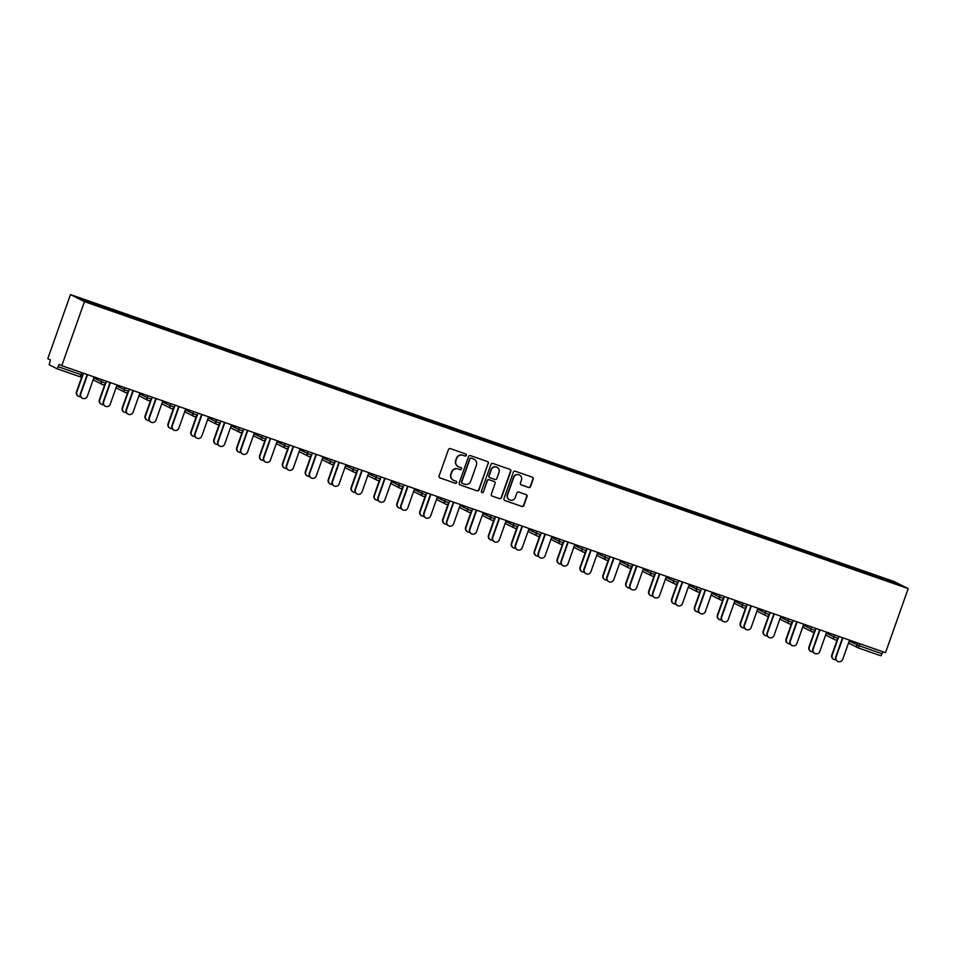 <?xml version="1.0" encoding="UTF-8"?>
<svg xmlns="http://www.w3.org/2000/svg" width="956" height="956" viewBox="0 0 956 956"><rect width="100%" height="100%" fill="white"/><g stroke="black" fill="none" stroke-linecap="round" stroke-linejoin="round"><path stroke-width="1.43" d="M466.337 455.343A1.087 1.064 116.8 0 0 465.703 453.957L450.395 448.627A1.554 1.53 116.8 0 0 448.436 449.595L439.091 475.98A1.554 1.53 116.8 0 0 440.011 477.94L455.319 483.27A1.087 1.064 116.8 0 0 456.693 482.601A1.087 1.064 116.8 0 0 456.048 481.226L454.064 480.533A4.971 4.876 116.8 0 1 451.113 474.236L451.889 472.037A4.971 4.876 116.8 0 1 458.163 468.954L460.147 469.647A1.087 1.064 116.8 0 0 461.521 468.966A1.087 1.064 116.8 0 0 460.876 467.592L458.892 466.898A4.971 4.876 116.8 0 1 455.94 460.601L456.717 458.414A4.971 4.876 116.8 0 1 462.991 455.319L464.975 456.012A1.087 1.064 116.8 0 0 466.337 455.343M458.175 466.588A4.971 4.876 116.8 0 1 455.665 460.469L456.442 458.271A4.971 4.876 116.8 0 1 462.716 455.187L464.688 455.869A1.087 1.064 116.8 0 0 465.68 453.957M439.7 477.785A1.554 1.53 116.8 0 0 439.736 477.797L455.032 483.139A1.087 1.064 116.8 0 0 456.024 481.215M453.347 480.211A4.971 4.876 116.8 0 1 450.838 474.092L451.614 471.894A4.971 4.876 116.8 0 1 457.888 468.81L459.86 469.504A1.087 1.064 116.8 0 0 460.852 467.592M528.608 487.488A1.554 1.53 116.8 0 0 530.568 486.52L533.197 479.123A1.554 1.53 116.8 0 0 532.277 477.152L515.272 471.236A1.554 1.53 116.8 0 0 513.324 472.204L503.979 498.578A1.554 1.53 116.8 0 0 504.899 500.55L521.892 506.465A1.554 1.53 116.8 0 0 523.852 505.509L527.019 496.57A1.554 1.53 116.8 0 0 526.099 494.599L518.821 492.065A1.554 1.53 116.8 0 0 516.861 493.033L515.296 497.467A4.159 4.075 116.8 0 1 509.572 499.833A4.159 4.075 116.8 0 1 507.588 494.778L513.742 477.414A4.159 4.075 116.8 0 1 519.466 475.036A4.159 4.075 116.8 0 1 521.438 480.091L520.423 482.983A1.554 1.53 116.8 0 0 521.343 484.955L528.333 487.345A1.554 1.53 116.8 0 0 530.293 486.389L532.91 478.98A1.554 1.53 116.8 0 0 532.313 477.175M885.519 652.673L61.782 365.682L84.463 301.63L908.2 588.609L885.519 652.673M488.397 463.517A1.554 1.53 116.8 0 0 487.476 461.557L470.483 455.63A1.554 1.53 116.8 0 0 468.524 456.598L459.191 482.971A1.554 1.53 116.8 0 0 460.111 484.943L477.104 490.858A1.554 1.53 116.8 0 0 479.064 489.902L488.122 463.373A1.554 1.53 116.8 0 0 487.524 461.569M492.878 463.433L509.883 469.348A1.554 1.53 116.8 0 1 510.803 471.32L501.458 497.706A1.554 1.53 116.8 0 1 499.498 498.662L492.221 496.128A1.554 1.53 116.8 0 1 491.3 494.168L495.089 483.461A1.554 1.53 116.8 0 0 494.168 481.501L489.341 479.816A1.554 1.53 116.8 0 0 487.381 480.784L483.437 491.922A1.087 1.064 116.8 0 1 481.944 492.543A1.087 1.064 116.8 0 1 481.43 491.217L490.918 464.401A1.554 1.53 116.8 0 1 492.878 463.433M84.463 301.63L70.481 294.579L894.218 581.571L908.2 588.609M870.522 574.891L870.832 574.018L856.887 569.155L857.508 570.242M870.832 574.018L893.932 582.18L898.795 584.63L877.154 577.197L107.849 309.182L79.886 298.559L102.256 306.362L102.149 307.079M115.162 311.728L115.473 310.843L102.256 306.362M115.473 310.843L125.152 314.333L125.045 315.05M138.046 319.698L138.357 318.826L125.152 314.333M138.357 318.826L148.037 322.303L147.929 323.032M160.943 327.669L161.253 326.797L148.037 322.303M161.253 326.797L170.933 330.286L170.825 331.003M183.827 335.652L184.138 334.767L170.933 330.286M184.138 334.767L193.817 338.257L193.709 338.974M206.723 343.622L207.034 342.75L193.817 338.257M207.034 342.75L216.713 346.227L216.594 346.956M229.607 351.593L229.918 350.721L216.713 346.227M229.918 350.721L239.598 354.21L239.49 354.927M252.504 359.575L252.814 358.691L239.598 354.21M252.814 358.691L262.482 362.181L262.374 362.898M275.388 367.546L275.698 366.674L262.482 362.181M275.698 366.674L285.378 370.151L285.27 370.88M298.284 375.517L298.595 374.644L285.378 370.151M298.595 374.644L308.262 378.134L308.155 378.851M321.168 383.499L321.479 382.615L308.262 378.134M321.479 382.615L331.158 386.105L331.051 386.822M344.052 391.47L344.363 390.598L331.158 386.105M344.363 390.598L354.043 394.075L353.935 394.804M366.949 399.441L367.259 398.568L354.043 394.075M367.259 398.568L376.939 402.058L376.831 402.775M389.833 407.423L390.144 406.539L376.939 402.058M390.144 406.539L399.823 410.028L399.716 410.745M412.729 415.394L413.04 414.522L399.823 410.028M413.04 414.522L422.719 417.999L422.6 418.728M435.613 423.365L435.924 422.492L422.719 417.999M435.924 422.492L445.604 425.982L445.496 426.699M458.51 431.347L458.82 430.463L445.604 425.982M458.82 430.463L468.5 433.952L468.38 434.669M481.394 439.318L481.705 438.445L468.5 433.952M481.705 438.445L491.384 441.923L491.276 442.652M504.29 447.289L504.601 446.416L491.384 441.923M504.601 446.416L514.268 449.906L514.161 450.623M527.174 455.271L527.485 454.387L514.268 449.906M527.485 454.387L537.164 457.876L537.057 458.593M550.07 463.242L550.381 462.369L537.164 457.876M550.381 462.369L560.049 465.847L559.941 466.576M572.955 471.224L573.265 470.34L560.049 465.847M573.265 470.34L582.945 473.829L582.837 474.546M595.839 479.195L596.15 478.323L582.945 473.829M596.15 478.323L605.829 481.8L605.722 482.517M618.735 487.166L619.046 486.293L605.829 481.8M619.046 486.293L628.725 489.771L628.618 490.5M641.619 495.148L641.93 494.264L628.725 489.771M641.93 494.264L651.61 497.753L651.502 498.47M664.516 503.119L664.826 502.247L651.61 497.753M664.826 502.247L674.506 505.724L674.386 506.441M687.4 511.09L687.711 510.217L674.506 505.724M687.711 510.217L697.39 513.707L697.283 514.424M710.296 519.072L710.607 518.188L697.39 513.707M710.607 518.188L720.286 521.677L720.167 522.394M733.18 527.043L733.491 526.17L720.286 521.677M733.491 526.17L743.171 529.648L743.063 530.365M756.077 535.013L756.387 534.141L743.171 529.648M756.387 534.141L766.055 537.63L765.947 538.348M778.961 542.996L779.271 542.112L766.055 537.63M779.271 542.112L788.951 545.601L788.843 546.318M801.845 550.967L802.156 550.094L788.951 545.601M802.156 550.094L811.835 553.572L811.728 554.289M824.741 558.937L825.052 558.065L811.835 553.572M825.052 558.065L834.731 561.554L834.624 562.271M847.625 566.92L847.936 566.036L834.731 561.554M847.936 566.036L857.616 569.525M848.665 566.406L848.546 567.231M825.781 558.435L825.649 559.26M802.885 550.453L802.765 551.289M780 542.482L779.869 543.307M757.104 534.512L756.985 535.336M734.22 526.529L734.088 527.354M711.336 518.558L711.204 519.383M688.44 510.588L688.32 511.412M665.555 502.605L665.424 503.43M642.659 494.634L642.54 495.459M619.775 486.664L619.643 487.488M596.879 478.681L596.759 479.506M573.994 470.711L573.863 471.535M551.098 462.74L550.979 463.564M528.214 454.757L528.082 455.582M505.318 446.787L505.198 447.611M482.433 438.804L482.302 439.64M459.549 430.833L459.418 431.658M436.653 422.863L436.534 423.687M413.769 414.88L413.637 415.717M390.873 406.909L390.753 407.734M367.988 398.939L367.857 399.763M345.092 390.956L344.973 391.793M322.208 382.986L322.076 383.81M299.312 375.015L299.192 375.839M276.427 367.032L276.296 367.869M253.531 359.062L253.412 359.886M230.647 351.091L230.516 351.916M207.763 343.108L207.631 343.945M184.867 335.138L184.747 335.962M161.982 327.167L161.851 327.992M139.086 319.185L138.967 320.021M116.202 311.214L116.07 312.038M61.782 365.682L59.164 364.367L57.121 368.789L79.862 376.712L57.121 368.789L49.198 364.786L50.417 359.946L47.8 358.631L70.481 294.579M871.561 574.377L871.43 575.213M893.932 582.18L893.179 582.67M860.03 643.794L859.313 645.814L882.053 653.737L882.77 651.717M882.053 653.737L880.858 655.78L858.106 647.845A2.378 2.33 -63.2 0 1 856.696 644.834L857.389 642.874M459.788 484.788A1.554 1.53 116.8 0 0 459.824 484.8L476.817 490.727A1.554 1.53 116.8 0 0 478.777 489.759L488.122 463.373M471.344 458.235A1.087 1.064 116.8 0 0 469.97 458.904L461.772 482.063A1.087 1.064 116.8 0 0 462.417 483.437L464.508 484.166A4.971 4.876 116.8 0 0 470.77 481.083L476.375 465.261A4.971 4.876 116.8 0 0 473.435 458.964L471.069 458.091A1.087 1.064 116.8 0 0 469.695 458.772L469.97 458.904M462.142 483.306A1.087 1.064 116.8 0 1 461.497 481.92L469.695 458.772M473.865 459.143A4.971 4.876 116.8 0 0 473.148 458.82L473.435 458.964M471.069 458.091L473.148 458.82M492.221 496.128L491.946 495.997A1.554 1.53 116.8 0 0 491.946 495.997L499.211 498.53A1.554 1.53 116.8 0 0 501.171 497.562L510.516 471.177A1.554 1.53 116.8 0 0 509.918 469.372M493.894 481.358L494.168 481.501A1.554 1.53 116.8 0 0 493.894 481.358L489.066 479.673A1.554 1.53 116.8 0 0 487.106 480.641L483.437 491.922M481.812 492.46A1.087 1.064 116.8 0 0 483.162 491.778M499.02 472.36A4.159 4.075 116.8 0 0 497.048 467.305A4.159 4.075 116.8 0 0 491.312 469.683L489.149 475.801A1.554 1.53 116.8 0 0 490.07 477.761L494.897 479.446A1.554 1.53 116.8 0 0 496.857 478.478L499.02 472.36M496.905 467.233A4.159 4.075 116.8 0 0 491.037 469.539L491.312 469.683M489.759 477.606A1.554 1.53 116.8 0 1 488.875 475.658L491.037 469.539M521.02 484.8A1.554 1.53 116.8 0 0 521.056 484.812L528.333 487.345M519.323 474.965A4.159 4.075 116.8 0 0 513.456 477.271L513.742 477.414M509.429 499.761A4.159 4.075 116.8 0 1 507.313 494.634L513.456 477.271M504.899 500.55L504.613 500.406A1.554 1.53 116.8 0 0 504.613 500.406L521.618 506.333A1.554 1.53 116.8 0 0 523.577 505.365L526.732 496.427A1.554 1.53 116.8 0 0 526.135 494.611M78.559 396.298L78.189 396.119A3.561 3.489 -63.2 0 1 76.492 391.781L76.862 391.96A3.561 3.489 116.8 0 0 80.591 396.632M82.551 375.887L76.862 391.96M81.917 376.473L76.492 391.781M82.443 398.258L82.073 398.078A3.561 3.489 -63.2 0 1 80.376 393.741L80.746 393.92A3.561 3.489 116.8 0 0 82.443 398.258A3.561 3.489 116.8 0 0 87.343 396.226L94.166 376.963M80.376 393.741L87.187 374.537M80.746 393.92L87.57 374.668M101.444 404.269L101.085 404.089A3.561 3.489 -63.2 0 1 99.388 399.751L99.747 399.943A3.561 3.489 116.8 0 0 103.487 404.603M105.435 383.858L99.747 399.943M104.802 384.455L99.388 399.751M124.328 412.251L123.969 412.06A3.561 3.489 -63.2 0 1 122.272 407.734L122.631 407.913A3.561 3.489 116.8 0 0 126.371 412.574M128.331 391.841L122.631 407.913M127.698 392.426L122.272 407.734M147.224 420.222L146.854 420.043A3.561 3.489 -63.2 0 1 145.157 415.705L145.527 415.884A3.561 3.489 116.8 0 0 149.267 420.556M151.215 399.811L145.527 415.884M150.582 400.397L145.157 415.705M170.108 428.192L169.75 428.013A3.561 3.489 -63.2 0 1 168.053 423.675L168.411 423.867A3.561 3.489 116.8 0 0 172.152 428.527M174.112 407.782L168.411 423.867M173.466 408.379L168.053 423.675M193.004 436.175L192.634 435.984A3.561 3.489 -63.2 0 1 190.937 431.658L191.308 431.837A3.561 3.489 116.8 0 0 195.048 436.498M196.996 415.764L191.308 431.837M196.362 416.35L190.937 431.658M105.327 406.228L104.969 406.049A3.561 3.489 -63.2 0 1 103.272 401.711L103.63 401.902A3.561 3.489 116.8 0 0 105.327 406.228A3.561 3.489 116.8 0 0 110.239 404.197L117.062 384.945M103.272 401.711L110.071 382.508M103.63 401.902L110.454 382.639M128.224 414.211L127.853 414.02A3.561 3.489 -63.2 0 1 126.156 409.694L126.527 409.873A3.561 3.489 116.8 0 0 128.224 414.211A3.561 3.489 116.8 0 0 133.123 412.167L139.946 392.916M126.156 409.694L132.968 390.478M126.527 409.873L133.338 390.61M151.108 422.182L150.749 422.002A3.561 3.489 -63.2 0 1 149.052 417.664L149.411 417.844A3.561 3.489 116.8 0 0 151.108 422.182A3.561 3.489 116.8 0 0 156.019 420.15L162.831 400.887M149.052 417.664L155.852 398.461M149.411 417.844L156.234 398.592M174.004 430.152L173.634 429.973A3.561 3.489 -63.2 0 1 171.937 425.635L172.307 425.826A3.561 3.489 116.8 0 0 174.004 430.152A3.561 3.489 116.8 0 0 178.903 428.121L185.727 408.869M171.937 425.635L178.736 406.431M172.307 425.826L179.119 406.563M196.888 438.135L196.53 437.944A3.561 3.489 -63.2 0 1 194.833 433.618L195.191 433.797A3.561 3.489 116.8 0 0 196.888 438.135A3.561 3.489 116.8 0 0 201.8 436.103L208.611 416.84M194.833 433.618L201.632 414.402M195.191 433.797L202.015 414.534M215.889 444.146L215.53 443.966A3.561 3.489 -63.2 0 1 213.833 439.629L214.192 439.808A3.561 3.489 116.8 0 0 217.932 444.48M219.892 423.735L214.192 439.808M219.247 424.321L213.833 439.629M219.784 446.105L219.414 445.926A3.561 3.489 -63.2 0 1 217.717 441.588L218.088 441.768A3.561 3.489 116.8 0 0 219.784 446.105A3.561 3.489 116.8 0 0 224.684 444.074L231.507 424.811M217.717 441.588L224.517 422.385M218.088 441.768L224.899 422.516M238.785 452.116L238.414 451.937A3.561 3.489 -63.2 0 1 236.718 447.599L237.088 447.79A3.561 3.489 116.8 0 0 240.828 452.451M242.776 431.706L237.088 447.79M242.143 432.303L236.718 447.599M242.669 454.076L242.31 453.897A3.561 3.489 -63.2 0 1 240.613 449.559L240.972 449.75A3.561 3.489 116.8 0 0 242.669 454.076A3.561 3.489 116.8 0 0 247.58 452.045L254.392 432.793M240.613 449.559L247.413 430.355M240.972 449.75L247.795 430.487M261.669 460.099L261.311 459.908A3.561 3.489 -63.2 0 1 259.614 455.582L259.972 455.761A3.561 3.489 116.8 0 0 263.713 460.422M265.672 439.688L259.972 455.761M265.027 440.274L259.614 455.582M265.553 462.059L265.194 461.868A3.561 3.489 -63.2 0 1 263.498 457.542L263.856 457.721A3.561 3.489 116.8 0 0 265.553 462.059A3.561 3.489 116.8 0 0 270.464 460.027L277.288 440.764M263.498 457.542L270.297 438.326M263.856 457.721L270.679 438.457M284.565 468.07L284.195 467.89A3.561 3.489 -63.2 0 1 282.498 463.552L282.868 463.732A3.561 3.489 116.8 0 0 286.597 468.404M288.557 447.659L282.868 463.732M287.923 448.245L282.498 463.552M288.449 470.029L288.079 469.85A3.561 3.489 -63.2 0 1 286.382 465.512L286.752 465.692A3.561 3.489 116.8 0 0 288.449 470.029A3.561 3.489 116.8 0 0 293.349 467.998L300.172 448.734M286.382 465.512L293.193 446.309M286.752 465.692L293.576 446.44M307.45 476.04L307.091 475.861A3.561 3.489 -63.2 0 1 305.394 471.523L305.753 471.714A3.561 3.489 116.8 0 0 309.493 476.375M311.441 455.63L305.753 471.714M310.808 456.227L305.394 471.523M311.333 478L310.975 477.821A3.561 3.489 -63.2 0 1 309.278 473.483L309.636 473.674A3.561 3.489 116.8 0 0 311.333 478A3.561 3.489 116.8 0 0 316.245 475.969L323.068 456.717M309.278 473.483L316.078 454.279M309.636 473.674L316.46 454.411M330.334 484.023L329.975 483.832A3.561 3.489 -63.2 0 1 328.278 479.506L328.649 479.685A3.561 3.489 116.8 0 0 332.377 484.357M334.337 463.612L328.649 479.685M333.704 464.198L328.278 479.506M334.23 485.983L333.859 485.791A3.561 3.489 -63.2 0 1 332.162 481.466L332.533 481.645A3.561 3.489 116.8 0 0 334.23 485.983A3.561 3.489 116.8 0 0 339.129 483.951L345.953 464.688M332.162 481.466L338.974 462.25M332.533 481.645L339.356 462.381M353.23 491.993L352.872 491.814A3.561 3.489 -63.2 0 1 351.175 487.476L351.533 487.656A3.561 3.489 116.8 0 0 355.274 492.328M357.221 471.583L351.533 487.656M356.588 472.168L351.175 487.476M357.114 493.953L356.755 493.774A3.561 3.489 -63.2 0 1 355.058 489.436L355.417 489.615A3.561 3.489 116.8 0 0 357.114 493.953A3.561 3.489 116.8 0 0 362.025 491.922L368.849 472.658M355.058 489.436L361.858 470.233M355.417 489.615L362.24 470.364M376.114 499.964L375.756 499.785A3.561 3.489 -63.2 0 1 374.059 495.447L374.417 495.638A3.561 3.489 116.8 0 0 378.158 500.299M380.118 479.554L374.417 495.638M379.484 480.151L374.059 495.447M380.01 501.924L379.64 501.745A3.561 3.489 -63.2 0 1 377.943 497.407L378.313 497.598A3.561 3.489 116.8 0 0 380.01 501.924A3.561 3.489 116.8 0 0 384.91 499.892L391.733 480.641M377.943 497.407L384.754 478.203M378.313 497.598L385.125 478.335M399.01 507.947L398.64 507.755A3.561 3.489 -63.2 0 1 396.943 503.43L397.314 503.609A3.561 3.489 116.8 0 0 401.054 508.281M403.002 487.536L397.314 503.609M402.368 488.122L396.943 503.43M402.894 509.906L402.536 509.715A3.561 3.489 -63.2 0 1 400.839 505.389L401.197 505.569A3.561 3.489 116.8 0 0 402.894 509.906A3.561 3.489 116.8 0 0 407.806 507.875L414.617 488.612M400.839 505.389L407.638 486.174M401.197 505.569L408.021 486.305M421.895 515.917L421.536 515.738A3.561 3.489 -63.2 0 1 419.839 511.4L420.198 511.58A3.561 3.489 116.8 0 0 423.938 516.252M425.898 495.507L420.198 511.58M425.253 496.092L419.839 511.4M425.79 517.877L425.42 517.698A3.561 3.489 -63.2 0 1 423.723 513.36L424.094 513.539A3.561 3.489 116.8 0 0 425.79 517.877A3.561 3.489 116.8 0 0 430.69 515.846L437.513 496.582M423.723 513.36L430.523 494.156M424.094 513.539L430.905 494.288M444.791 523.888L444.421 523.709A3.561 3.489 -63.2 0 1 442.724 519.371L443.094 519.562A3.561 3.489 116.8 0 0 446.834 524.223M448.782 503.477L443.094 519.562M448.149 504.075L442.724 519.371M448.675 525.848L448.316 525.669A3.561 3.489 -63.2 0 1 446.619 521.331L446.978 521.522A3.561 3.489 116.8 0 0 448.675 525.848A3.561 3.489 116.8 0 0 453.586 523.816L460.398 504.565M446.619 521.331L453.419 502.127M446.978 521.522L453.801 502.259M467.675 531.871L467.317 531.679A3.561 3.489 -63.2 0 1 465.62 527.354L465.978 527.533A3.561 3.489 116.8 0 0 469.719 532.205M471.678 511.46L465.978 527.533M471.033 512.046L465.62 527.354M471.559 533.83L471.2 533.639A3.561 3.489 -63.2 0 1 469.504 529.313L469.874 529.493A3.561 3.489 116.8 0 0 471.559 533.83A3.561 3.489 116.8 0 0 476.47 531.799L483.294 512.535M469.504 529.313L476.303 510.098M469.874 529.493L476.685 510.241M490.571 539.841L490.201 539.662A3.561 3.489 -63.2 0 1 488.504 535.324L488.875 535.503A3.561 3.489 116.8 0 0 492.615 540.176M494.563 519.431L488.875 535.503M493.929 520.016L488.504 535.324M494.455 541.801L494.097 541.622A3.561 3.489 -63.2 0 1 492.4 537.284L492.758 537.463A3.561 3.489 116.8 0 0 494.455 541.801A3.561 3.489 116.8 0 0 499.367 539.77L506.178 520.506M492.4 537.284L499.199 518.08M492.758 537.463L499.582 518.212M513.456 547.812L513.097 547.633A3.561 3.489 -63.2 0 1 511.4 543.295L511.759 543.486A3.561 3.489 116.8 0 0 515.499 548.147M517.459 527.413L511.759 543.486M516.814 527.999L511.4 543.295M517.339 549.772L516.981 549.592A3.561 3.489 -63.2 0 1 515.284 545.255L515.643 545.446A3.561 3.489 116.8 0 0 517.339 549.772A3.561 3.489 116.8 0 0 522.251 547.74L529.074 528.489M515.284 545.255L522.084 526.051M515.643 545.446L522.466 526.182M536.352 555.795L535.981 555.603A3.561 3.489 -63.2 0 1 534.285 551.277L534.655 551.457A3.561 3.489 116.8 0 0 538.383 556.129M540.343 535.384L534.655 551.457M539.71 535.969L534.285 551.277M540.236 557.754L539.865 557.563A3.561 3.489 -63.2 0 1 538.168 553.237L538.539 553.416A3.561 3.489 116.8 0 0 540.236 557.754A3.561 3.489 116.8 0 0 545.135 555.723L551.959 536.459M538.168 553.237L544.98 534.022M538.539 553.416L545.362 534.165M559.236 563.765L558.878 563.586A3.561 3.489 -63.2 0 1 557.181 559.248L557.539 559.439A3.561 3.489 116.8 0 0 561.28 564.1M563.227 543.355L557.539 559.439M562.594 543.94L557.181 559.248M563.12 565.725L562.761 565.546A3.561 3.489 -63.2 0 1 561.064 561.208L561.423 561.399A3.561 3.489 116.8 0 0 563.12 565.725A3.561 3.489 116.8 0 0 568.031 563.693L574.855 544.43M561.064 561.208L567.864 542.004M561.423 561.399L568.246 542.136M582.12 571.736L581.762 571.557A3.561 3.489 -63.2 0 1 580.065 567.231L580.423 567.41A3.561 3.489 116.8 0 0 584.164 572.07M586.124 551.337L580.423 567.41M585.49 551.923L580.065 567.231M586.016 573.696L585.646 573.516A3.561 3.489 -63.2 0 1 583.949 569.19L584.319 569.37A3.561 3.489 116.8 0 0 586.016 573.696A3.561 3.489 116.8 0 0 590.916 571.664L597.739 552.413M583.949 569.19L590.76 549.975M584.319 569.37L591.131 550.106M605.017 579.718L604.646 579.527A3.561 3.489 -63.2 0 1 602.961 575.201L603.32 575.381A3.561 3.489 116.8 0 0 607.06 580.053M609.008 559.308L603.32 575.381M608.375 559.893L602.961 575.201M608.9 581.678L608.542 581.499A3.561 3.489 -63.2 0 1 606.845 577.161L607.203 577.34A3.561 3.489 116.8 0 0 608.9 581.678A3.561 3.489 116.8 0 0 613.812 579.647L620.623 560.383M606.845 577.161L613.644 557.946M607.203 577.34L614.027 558.089M627.901 587.689L627.542 587.51A3.561 3.489 -63.2 0 1 625.845 583.172L626.204 583.363A3.561 3.489 116.8 0 0 629.944 588.024M631.904 567.278L626.204 583.363M631.259 567.864L625.845 583.172M631.797 589.649L631.426 589.47A3.561 3.489 -63.2 0 1 629.729 585.132L630.1 585.323A3.561 3.489 116.8 0 0 631.797 589.649A3.561 3.489 116.8 0 0 636.696 587.617L643.519 568.354M629.729 585.132L636.529 565.928M630.1 585.323L636.911 566.06M650.797 595.672L650.427 595.48A3.561 3.489 -63.2 0 1 648.73 591.155L649.1 591.334A3.561 3.489 116.8 0 0 652.84 595.994M654.788 575.261L649.1 591.334M654.155 575.847L648.73 591.155M654.681 597.631L654.322 597.44A3.561 3.489 -63.2 0 1 652.625 593.114L652.984 593.294A3.561 3.489 116.8 0 0 654.681 597.631A3.561 3.489 116.8 0 0 659.592 595.588L666.404 576.337M652.625 593.114L659.425 573.899M652.984 593.294L659.807 574.03M673.681 603.642L673.323 603.463A3.561 3.489 -63.2 0 1 671.626 599.125L671.984 599.304A3.561 3.489 116.8 0 0 675.725 603.977M677.685 583.232L671.984 599.304M677.039 583.817L671.626 599.125M677.577 605.602L677.207 605.423A3.561 3.489 -63.2 0 1 675.51 601.085L675.88 601.264A3.561 3.489 116.8 0 0 677.577 605.602A3.561 3.489 116.8 0 0 682.476 603.571L689.3 584.307M675.51 601.085L682.309 581.869M675.88 601.264L682.692 582.013M696.577 611.613L696.207 611.434A3.561 3.489 -63.2 0 1 694.51 607.096L694.881 607.287A3.561 3.489 116.8 0 0 698.621 611.948M700.569 591.202L694.881 607.287M699.935 591.8L694.51 607.096M700.461 613.573L700.103 613.394A3.561 3.489 -63.2 0 1 698.406 609.056L698.764 609.247A3.561 3.489 116.8 0 0 700.461 613.573A3.561 3.489 116.8 0 0 705.373 611.541L712.184 592.278M698.406 609.056L705.205 589.852M698.764 609.247L705.588 589.983M719.462 619.596L719.103 619.404A3.561 3.489 -63.2 0 1 717.406 615.078L717.765 615.258A3.561 3.489 116.8 0 0 721.505 619.918M723.465 599.185L717.765 615.258M722.82 599.77L717.406 615.078M723.345 621.555L722.987 621.364A3.561 3.489 -63.2 0 1 721.29 617.038L721.649 617.218A3.561 3.489 116.8 0 0 723.345 621.555A3.561 3.489 116.8 0 0 728.257 619.512L735.08 600.26M721.29 617.038L728.09 597.823M721.649 617.218L728.472 597.954M742.358 627.566L741.987 627.387A3.561 3.489 -63.2 0 1 740.291 623.049L740.661 623.228A3.561 3.489 116.8 0 0 744.389 627.901M746.349 607.156L740.661 623.228M745.716 607.741L740.291 623.049M746.242 629.526L745.871 629.347A3.561 3.489 -63.2 0 1 744.186 625.009L744.545 625.188A3.561 3.489 116.8 0 0 746.242 629.526A3.561 3.489 116.8 0 0 751.141 627.495L757.965 608.231M744.186 625.009L750.986 605.805M744.545 625.188L751.368 605.937M765.242 635.537L764.884 635.358A3.561 3.489 -63.2 0 1 763.187 631.02L763.545 631.211A3.561 3.489 116.8 0 0 767.286 635.871M769.233 615.126L763.545 631.211M768.6 615.724L763.187 631.02M769.126 637.497L768.767 637.317A3.561 3.489 -63.2 0 1 767.071 632.98L767.429 633.171A3.561 3.489 116.8 0 0 769.126 637.497A3.561 3.489 116.8 0 0 774.037 635.465L780.861 616.202M767.071 632.98L773.87 613.776M767.429 633.171L774.252 613.907M788.126 643.519L787.768 643.328A3.561 3.489 -63.2 0 1 786.071 639.002L786.441 639.182A3.561 3.489 116.8 0 0 790.17 643.842M792.13 623.109L786.441 639.182M791.496 623.694L786.071 639.002M792.022 645.479L791.652 645.288A3.561 3.489 -63.2 0 1 789.955 640.962L790.325 641.141A3.561 3.489 116.8 0 0 792.022 645.479A3.561 3.489 116.8 0 0 796.922 643.436L803.745 624.184M789.955 640.962L796.766 621.747M790.325 641.141L797.149 621.878M811.023 651.49L810.664 651.311A3.561 3.489 -63.2 0 1 808.967 646.973L809.326 647.152A3.561 3.489 116.8 0 0 813.066 651.825M815.014 631.08L809.326 647.152M814.381 631.665L808.967 646.973M814.906 653.45L814.548 653.271A3.561 3.489 -63.2 0 1 812.851 648.933L813.209 649.112A3.561 3.489 116.8 0 0 814.906 653.45A3.561 3.489 116.8 0 0 819.818 651.418L826.641 632.155M812.851 648.933L819.65 629.729M813.209 649.112L820.033 629.861M833.907 659.461L833.548 659.282A3.561 3.489 -63.2 0 1 831.851 654.944L832.21 655.135A3.561 3.489 116.8 0 0 835.95 659.795M837.91 639.05L832.21 655.135M837.277 639.648L831.851 654.944M837.803 661.421L837.432 661.241A3.561 3.489 -63.2 0 1 835.735 656.903L836.106 657.095A3.561 3.489 116.8 0 0 837.803 661.421A3.561 3.489 116.8 0 0 842.702 659.389L849.525 640.138M835.735 656.903L842.547 637.7M836.106 657.095L842.917 637.831M58.328 366.757L81.069 374.68L81.786 372.649M79.862 376.712L81.069 374.68L82.849 375.23A2.378 2.378 0 0 1 79.862 376.712A2.378 2.33 116.8 0 0 82.837 375.254M849.191 641.058L859.313 645.814L858.106 647.845L880.858 655.78M93.843 377.895L101.336 381.671L102.029 379.699M106.474 381.253L105.734 383.213A2.378 2.378 0 0 1 102.758 384.682A2.378 2.33 116.8 0 0 105.734 383.225L101.336 381.671A2.378 2.33 -63.2 0 0 102.459 384.563A2.378 2.378 0 0 0 102.758 384.682A2.378 2.33 -63.2 0 1 102.459 384.563L94.548 380.572A2.378 2.33 -63.2 0 1 93.389 379.174M116.728 385.865L124.22 389.654L124.925 387.682M139.612 393.848L147.116 397.624L147.81 395.653M162.508 401.819L170.001 405.595L170.706 403.623M185.392 409.789L192.897 413.578L193.59 411.606M208.289 417.772L215.781 421.548L216.474 419.576M231.173 425.743L238.677 429.519L239.37 427.559M254.069 433.713L261.562 437.501L262.255 435.53M276.953 441.696L284.446 445.472L285.151 443.5M299.849 449.667L307.342 453.443L308.035 451.483M322.734 457.637L330.226 461.425L330.931 459.454M345.63 465.62L353.123 469.396L353.816 467.424M368.514 473.59L376.007 477.367L376.712 475.407M391.398 481.561L398.903 485.349L399.596 483.377M414.295 489.544L421.787 493.32L422.48 491.348M437.179 497.514L444.683 501.291L445.377 499.331M460.075 505.485L467.568 509.273L468.261 507.301M482.959 513.468L490.464 517.244L491.157 515.272M505.855 521.438L513.348 525.214L514.041 523.255M528.74 529.409L536.232 533.197L536.937 531.225M551.636 537.392L559.129 541.168L559.822 539.196M574.52 545.362L582.013 549.138L582.718 547.179M597.404 553.333L604.909 557.121L605.602 555.149M620.301 561.315L627.793 565.092L628.498 563.12M643.185 569.286L650.689 573.062L651.383 571.102M666.081 577.257L673.574 581.045L674.267 579.073M688.965 585.239L696.47 589.015L697.163 587.044M711.862 593.21L719.354 596.986L720.047 595.026M734.746 601.193L742.238 604.969L742.943 602.997M757.642 609.163L765.135 612.939L765.828 610.968M780.526 617.134L788.019 620.91L788.724 618.95M803.422 625.116L810.915 628.893L811.608 626.921M826.307 633.087L833.799 636.863L834.504 634.892M129.371 389.223L128.63 391.183A2.378 2.378 0 0 1 125.642 392.653A2.378 2.33 116.8 0 0 128.618 391.207L124.22 389.654A2.378 2.33 -63.2 0 0 125.356 392.534A2.378 2.378 0 0 0 125.642 392.653A2.378 2.33 -63.2 0 1 125.356 392.534L117.445 388.542A2.378 2.33 -63.2 0 1 116.273 387.156A2.378 2.378 0 0 0 117.445 388.542M152.255 397.206L151.55 399.178A2.378 2.378 0 0 1 148.538 400.636A2.378 2.33 116.8 0 0 151.502 399.178L147.116 397.624A2.378 2.33 -63.2 0 0 148.24 400.516A2.378 2.378 0 0 0 148.538 400.636A2.378 2.33 -63.2 0 1 148.24 400.516L140.329 396.525A2.378 2.33 -63.2 0 1 139.158 395.127M175.151 405.177L174.41 407.137A2.378 2.33 116.8 0 1 171.435 408.606A2.378 2.378 0 0 0 174.446 407.16L170.001 405.595A2.378 2.33 -63.2 0 0 171.136 408.487A2.378 2.378 0 0 0 171.423 408.606A2.378 2.33 -63.2 0 1 171.136 408.487L163.225 404.496A2.378 2.33 -63.2 0 1 162.054 403.097M197.283 415.131A2.378 2.33 116.8 0 1 194.319 416.589A2.378 2.378 0 0 0 197.33 415.131L192.897 413.578A2.378 2.33 -63.2 0 0 194.02 416.458A2.378 2.378 0 0 0 194.307 416.589A2.378 2.33 -63.2 0 1 194.02 416.458L186.109 412.466A2.378 2.33 -63.2 0 1 184.938 411.08M198.035 413.147L197.294 415.107M218.398 422.528L215.781 421.548A2.378 2.33 -63.2 0 0 216.916 424.44A2.378 2.378 0 0 0 217.203 424.56A2.378 2.33 116.8 0 0 220.179 423.102L218.398 422.528M217.191 424.548A2.378 2.33 -63.2 0 1 216.916 424.44L208.994 420.449A2.378 2.33 -63.2 0 1 207.834 419.051M243.063 431.072A2.378 2.33 116.8 0 1 240.099 432.542A2.378 2.378 0 0 0 243.111 431.084L238.677 429.519A2.378 2.33 -63.2 0 0 239.801 432.411A2.378 2.378 0 0 0 240.087 432.53A2.378 2.33 -63.2 0 1 239.801 432.411L231.89 428.419A2.378 2.33 -63.2 0 1 230.719 427.021A2.378 2.378 0 0 0 231.89 428.419M243.816 429.101L243.075 431.06M266.7 437.071L266.007 439.055L261.562 437.501A2.378 2.33 -63.2 0 0 262.697 440.381A2.378 2.378 0 0 0 266.007 439.055L265.959 439.031A2.378 2.33 116.8 0 1 262.996 440.513M262.972 440.501A2.378 2.33 -63.2 0 1 262.697 440.381L254.774 436.39A2.378 2.33 -63.2 0 1 253.615 435.004M285.868 448.484A2.378 2.378 0 0 0 288.891 447.026L284.446 445.472A2.378 2.33 -63.2 0 0 285.581 448.364A2.378 2.378 0 0 0 285.868 448.484A2.378 2.33 -63.2 0 1 285.581 448.364L277.67 444.373A2.378 2.33 -63.2 0 1 276.499 442.975M285.88 448.484A2.378 2.33 116.8 0 0 288.843 447.026M289.596 445.054L288.855 447.002M312.481 453.025L311.787 455.008L307.342 453.443A2.378 2.33 -63.2 0 0 308.477 456.335A2.378 2.378 0 0 0 311.787 455.008L311.74 454.984A2.378 2.33 116.8 0 1 308.776 456.466M308.752 456.454A2.378 2.33 -63.2 0 1 308.477 456.335L300.554 452.343A2.378 2.33 -63.2 0 1 299.395 450.945M331.648 464.437A2.378 2.378 0 0 0 334.672 462.979L330.226 461.425A2.378 2.33 -63.2 0 0 331.362 464.305A2.378 2.378 0 0 0 331.648 464.437A2.378 2.33 116.8 0 0 334.624 462.979M331.636 464.425A2.378 2.33 -63.2 0 1 331.362 464.305L323.451 460.314A2.378 2.33 -63.2 0 1 322.28 458.928A2.378 2.378 0 0 0 323.451 460.314M335.377 460.995L334.636 462.955M358.261 468.978L357.52 470.926A2.378 2.378 0 0 1 354.545 472.407A2.378 2.33 116.8 0 0 357.52 470.95L353.123 469.396A2.378 2.33 -63.2 0 0 354.246 472.288A2.378 2.378 0 0 0 354.545 472.407A2.378 2.33 -63.2 0 1 354.246 472.288L346.335 468.297A2.378 2.33 -63.2 0 1 345.164 466.898M381.157 476.948L380.416 478.908A2.378 2.33 116.8 0 1 377.441 480.39A2.378 2.378 0 0 0 380.452 478.932L376.007 477.367A2.378 2.33 -63.2 0 0 377.142 480.259A2.378 2.378 0 0 0 377.429 480.378A2.378 2.33 -63.2 0 1 377.142 480.259L369.231 476.267A2.378 2.33 -63.2 0 1 368.06 474.869A2.378 2.378 0 0 0 369.231 476.267M404.041 484.931L403.301 486.879A2.378 2.378 0 0 1 400.313 488.361A2.378 2.33 116.8 0 0 403.289 486.903L398.903 485.349A2.378 2.33 -63.2 0 0 400.026 488.229A2.378 2.378 0 0 0 400.313 488.361A2.378 2.33 -63.2 0 1 400.026 488.229L392.115 484.238A2.378 2.33 -63.2 0 1 390.944 482.852M426.938 492.902L426.197 494.85A2.378 2.33 116.8 0 1 423.221 496.331A2.378 2.378 0 0 0 426.233 494.885L421.787 493.32A2.378 2.33 -63.2 0 0 422.922 496.212A2.378 2.378 0 0 0 423.209 496.331A2.378 2.33 -63.2 0 1 422.922 496.212L415.012 492.221A2.378 2.33 -63.2 0 1 413.84 490.822A2.378 2.378 0 0 0 415.012 492.221M449.822 500.872L449.081 502.832A2.378 2.33 116.8 0 1 446.105 504.314A2.378 2.378 0 0 0 449.117 502.856L444.683 501.291A2.378 2.33 -63.2 0 0 445.807 504.182A2.378 2.378 0 0 0 446.094 504.302A2.378 2.33 -63.2 0 1 445.807 504.182L437.896 500.191A2.378 2.33 -63.2 0 1 436.725 498.805M472.706 508.855L471.965 510.803A2.378 2.33 116.8 0 1 469.002 512.285A2.378 2.378 0 0 0 472.013 510.827L467.568 509.273A2.378 2.33 -63.2 0 0 468.703 512.153A2.378 2.378 0 0 0 468.99 512.285A2.378 2.33 -63.2 0 1 468.703 512.153L460.78 508.174A2.378 2.33 -63.2 0 1 459.621 506.776A2.378 2.378 0 0 0 460.78 508.174M494.85 518.797A2.378 2.33 116.8 0 1 491.886 520.255A2.378 2.378 0 0 0 494.897 518.809L490.464 517.244A2.378 2.33 -63.2 0 0 491.587 520.136A2.378 2.378 0 0 0 491.874 520.255A2.378 2.33 -63.2 0 1 491.587 520.136L483.676 516.144A2.378 2.33 -63.2 0 1 482.505 514.746M495.602 516.826L494.861 518.773M514.77 528.226A2.378 2.378 0 0 0 517.793 526.78L513.348 525.214A2.378 2.33 -63.2 0 0 514.483 528.106A2.378 2.378 0 0 0 514.77 528.226A2.378 2.33 -63.2 0 1 514.483 528.106L506.56 524.115A2.378 2.33 -63.2 0 1 505.401 522.729M514.782 528.238A2.378 2.33 116.8 0 0 517.746 526.78L518.487 524.796M537.654 536.208A2.378 2.378 0 0 0 540.678 534.751L536.232 533.197A2.378 2.33 -63.2 0 0 537.368 536.077A2.378 2.378 0 0 0 537.654 536.208A2.378 2.33 -63.2 0 1 537.368 536.077L529.457 532.098A2.378 2.33 -63.2 0 1 528.286 530.7M537.666 536.208A2.378 2.33 116.8 0 0 540.63 534.751M541.383 532.779L540.642 534.727M561.746 542.148L559.129 541.168A2.378 2.33 -63.2 0 0 560.264 544.06A2.378 2.378 0 0 0 560.551 544.179A2.378 2.33 116.8 0 0 563.526 542.721L561.746 542.148M560.539 544.179A2.378 2.33 -63.2 0 1 560.264 544.06L552.341 540.068A2.378 2.33 -63.2 0 1 551.182 538.67M583.435 552.15A2.378 2.378 0 0 0 586.458 550.704L582.013 549.138A2.378 2.33 -63.2 0 0 583.148 552.03A2.378 2.378 0 0 0 583.435 552.15A2.378 2.33 116.8 0 0 586.41 550.704M583.423 552.15A2.378 2.33 -63.2 0 1 583.148 552.03L575.237 548.039A2.378 2.33 -63.2 0 1 574.066 546.653M587.163 548.72L586.422 550.68M606.331 560.132A2.378 2.378 0 0 0 609.342 558.674L604.909 557.121A2.378 2.33 -63.2 0 0 606.032 560.001A2.378 2.378 0 0 0 606.331 560.132A2.378 2.33 116.8 0 0 609.295 558.674M606.319 560.12A2.378 2.33 -63.2 0 1 606.032 560.001L598.121 556.022A2.378 2.33 -63.2 0 1 596.95 554.623M632.944 564.673L632.239 566.657A2.378 2.378 0 0 1 629.215 568.103A2.378 2.33 116.8 0 0 632.191 566.645L627.793 565.092A2.378 2.33 -63.2 0 0 628.928 567.984A2.378 2.378 0 0 0 629.215 568.103A2.378 2.33 -63.2 0 1 628.928 567.984L621.018 563.992A2.378 2.33 -63.2 0 1 619.847 562.594A2.378 2.378 0 0 0 621.018 563.992M652.112 576.086A2.378 2.33 116.8 0 0 655.075 574.628L650.689 573.062A2.378 2.33 -63.2 0 0 651.813 575.954A2.378 2.378 0 0 0 652.1 576.074A2.378 2.33 -63.2 0 1 651.813 575.954L643.902 571.963A2.378 2.33 -63.2 0 1 642.731 570.577M655.828 572.644L655.087 574.604A2.378 2.378 0 0 1 652.1 576.074M677.971 582.598A2.378 2.33 116.8 0 1 675.008 584.056A2.378 2.378 0 0 0 678.019 582.598L673.574 581.045A2.378 2.33 -63.2 0 0 674.709 583.937A2.378 2.378 0 0 0 674.996 584.056A2.378 2.33 -63.2 0 1 674.709 583.937L666.786 579.945A2.378 2.33 -63.2 0 1 665.627 578.547A2.378 2.378 0 0 0 666.786 579.945M678.712 580.627L677.971 582.574M701.608 588.597L700.868 590.545A2.378 2.33 116.8 0 1 697.892 592.027A2.378 2.378 0 0 0 700.903 590.581L696.47 589.015A2.378 2.33 -63.2 0 0 697.593 591.907A2.378 2.378 0 0 0 697.88 592.027A2.378 2.33 -63.2 0 1 697.593 591.907L689.682 587.916A2.378 2.33 -63.2 0 1 688.511 586.518M723.752 598.552A2.378 2.33 116.8 0 1 720.788 600.01A2.378 2.378 0 0 0 723.8 598.552L719.354 596.986A2.378 2.33 -63.2 0 0 720.489 599.878A2.378 2.378 0 0 0 720.776 599.998A2.378 2.33 -63.2 0 1 720.489 599.878L712.567 595.887A2.378 2.33 -63.2 0 1 711.407 594.501A2.378 2.378 0 0 0 712.567 595.887M724.493 596.568L723.752 598.528M747.389 604.551L746.648 606.498A2.378 2.33 116.8 0 1 743.672 607.98A2.378 2.378 0 0 0 746.684 606.522L742.238 604.969A2.378 2.33 -63.2 0 0 743.374 607.861A2.378 2.378 0 0 0 743.66 607.98A2.378 2.33 -63.2 0 1 743.374 607.861L735.463 603.869A2.378 2.33 -63.2 0 1 734.292 602.471M766.557 615.951A2.378 2.378 0 0 0 769.58 614.505L765.135 612.939A2.378 2.33 -63.2 0 0 766.27 615.831A2.378 2.378 0 0 0 766.557 615.951A2.378 2.33 -63.2 0 1 766.27 615.831L758.347 611.84A2.378 2.33 -63.2 0 1 757.188 610.442M766.569 615.951A2.378 2.33 116.8 0 0 769.532 614.493L770.273 612.521M789.441 623.921A2.378 2.378 0 0 0 792.464 622.476L788.019 620.91A2.378 2.33 -63.2 0 0 789.154 623.802A2.378 2.378 0 0 0 789.441 623.921A2.378 2.33 -63.2 0 1 789.154 623.802L781.243 619.811A2.378 2.33 -63.2 0 1 780.072 618.424M789.453 623.933A2.378 2.33 116.8 0 0 792.416 622.476L793.169 620.492M813.532 629.873L810.915 628.893A2.378 2.33 -63.2 0 0 812.038 631.785A2.378 2.378 0 0 0 812.337 631.904A2.378 2.33 116.8 0 0 815.313 630.446L813.532 629.873M812.325 631.892A2.378 2.33 -63.2 0 1 812.038 631.785L804.127 627.793A2.378 2.33 -63.2 0 1 802.956 626.395M835.221 639.875A2.378 2.378 0 0 0 838.245 638.429L833.799 636.863A2.378 2.33 -63.2 0 0 834.935 639.755A2.378 2.378 0 0 0 835.221 639.875A2.378 2.33 116.8 0 0 838.197 638.417M835.209 639.875A2.378 2.33 -63.2 0 1 834.935 639.755L827.024 635.764A2.378 2.33 -63.2 0 1 825.853 634.366M838.95 636.445L838.209 638.393M849.908 643.735A2.378 2.33 -63.2 0 1 848.737 642.348A2.378 2.378 0 0 0 849.908 643.735L857.819 647.726A2.378 2.378 0 0 0 858.106 647.845M83.59 373.282L82.885 375.254M93.365 379.209A2.378 2.378 0 0 0 94.548 380.572M139.146 395.163A2.378 2.378 0 0 0 140.329 396.525M162.042 403.133A2.378 2.378 0 0 0 163.225 404.496M184.926 411.116A2.378 2.378 0 0 0 186.109 412.466M207.822 419.087A2.378 2.378 0 0 0 208.994 420.449M217.203 424.56A2.378 2.378 0 0 0 220.227 423.102L220.92 421.13M253.603 435.04A2.378 2.378 0 0 0 254.774 436.39M276.487 443.01A2.378 2.378 0 0 0 277.67 444.373M299.371 450.993A2.378 2.378 0 0 0 300.554 452.343M345.152 466.934A2.378 2.378 0 0 0 346.335 468.297M390.932 482.888A2.378 2.378 0 0 0 392.115 484.238M436.713 498.841A2.378 2.378 0 0 0 437.896 500.191M482.493 514.782A2.378 2.378 0 0 0 483.676 516.144M505.389 522.765A2.378 2.378 0 0 0 506.56 524.115M528.274 530.735A2.378 2.378 0 0 0 529.457 532.098M551.158 538.706A2.378 2.378 0 0 0 552.341 540.068M560.551 544.179A2.378 2.378 0 0 0 563.574 542.733L564.267 540.749M574.054 546.689A2.378 2.378 0 0 0 575.237 548.039M596.938 554.659A2.378 2.378 0 0 0 598.121 556.022M610.048 556.703L609.342 558.674M642.719 570.613A2.378 2.378 0 0 0 643.902 571.963M688.499 586.554A2.378 2.378 0 0 0 689.682 587.916M734.28 602.507A2.378 2.378 0 0 0 735.463 603.869M757.176 610.478A2.378 2.378 0 0 0 758.347 611.84M780.06 618.46A2.378 2.378 0 0 0 781.243 619.811M802.944 626.431A2.378 2.378 0 0 0 804.127 627.793M812.337 631.904A2.378 2.378 0 0 0 815.348 630.446L816.054 628.474M825.841 634.402A2.378 2.378 0 0 0 827.024 635.764"/></g></svg>
